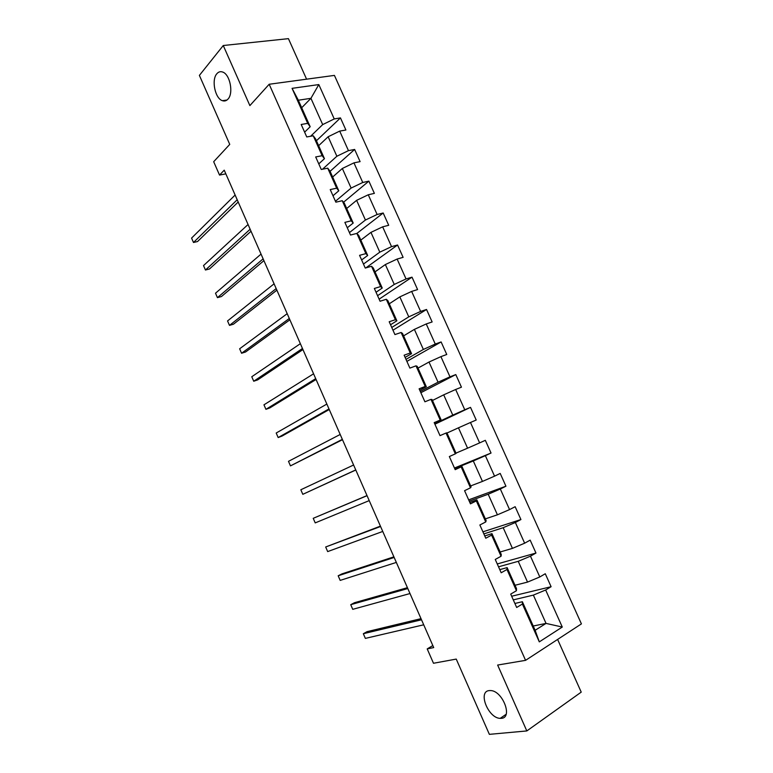 <?xml version="1.0" encoding="UTF-8"?>
<svg xmlns="http://www.w3.org/2000/svg" width="773" height="773" viewBox="0 0 773 773"><rect width="100%" height="100%" fill="white"/><g stroke="black" fill="none" stroke-linecap="round" stroke-linejoin="round"><path stroke-width="1.16" d="M228.006 99.07C226.383 100.867 224.528 101.408 222.411 100.683C215.116 98.586 211.203 79.899 216.836 73.764C218.479 71.831 220.402 71.251 222.624 72.034C229.996 74.218 233.746 93.282 228.006 99.07M501.368 718.339L500.199 718.359C488.256 718.262 477.598 691.516 489.125 690.598L490.613 690.56C502.605 690.724 513.127 717.875 501.368 718.339M306.581 79.175L288.426 38.65L223.262 45.52L199.386 75.396L229.745 144.387L213.677 161.721L219.532 175.075L225.842 173.857M581.422 623.888L334.419 75.396L269.178 84.257L525.572 660.345L581.422 623.888M525.572 660.345L497.638 665.051L526.819 730.939L581.228 692.125L557.613 639.435M526.819 730.939L489.367 734.35L456.244 659.089L433.489 663.263L427.198 648.905L433.711 647.59L224.218 170.166L219.532 175.075M301.692 107.747L310.93 98.326L298.33 100.219L310.176 126.724L307.712 123.38L301.19 124.472L306.755 136.947L313.258 135.797L322.148 155.702L315.684 156.948L321.268 169.48L327.723 168.176L336.661 188.177L330.235 189.578L335.859 202.178L342.255 200.719L351.232 220.817L344.874 222.373L350.517 235.031L356.865 233.417L365.89 253.621L359.571 255.332L365.252 268.057L371.542 266.279L380.606 286.58L374.345 288.455L380.055 301.238L386.287 299.296L395.399 319.703L389.196 321.742L394.926 334.583L401.11 332.487L410.27 352.99L404.124 355.194L409.883 368.103L416.009 365.842L425.218 386.442L419.121 388.809L424.908 401.786L430.976 399.361L440.233 420.068L434.194 422.599L440.011 435.634L446.031 433.044L455.326 453.857L449.345 456.553L455.191 469.665L461.152 466.892L470.486 487.811L464.573 490.681L470.448 503.851L476.342 500.923L485.734 521.949L479.869 524.983L485.773 538.221L491.618 535.119L501.059 556.251L495.251 559.459L501.184 572.764L506.972 569.488L516.451 590.717L510.711 594.108L516.673 607.481L522.403 604.032L539.303 641.87L562.28 627.048L546.038 623.405L533.37 595.113L513.282 599.877M307.712 123.38L292.068 88.344L318.814 84.576L334.236 118.936L340.458 117.902L316.437 140.754M562.28 627.048L545.651 589.992L551.101 586.707L545.274 573.74L539.805 576.958L530.471 556.164L535.969 553.043L530.172 540.134L524.645 543.197L515.359 522.5L520.925 519.543L515.147 506.702L509.562 509.591L500.324 489L505.938 486.207L500.199 473.424L494.556 476.158L485.367 455.664L491.039 453.036L485.328 440.32L479.627 442.89L470.477 422.493L476.207 420.019L470.515 407.371L464.766 409.777L455.664 389.486L461.442 387.176L455.79 374.576L449.983 376.838L440.919 356.643L446.755 354.478L441.122 341.946L435.267 344.043L426.242 323.955L432.136 321.945L426.532 309.48L420.618 311.422L411.651 291.421L417.594 289.575L412.019 277.159L406.047 278.956L397.119 259.052L403.12 257.351L397.564 245.002L391.544 246.635L382.654 226.837L388.703 225.291L383.186 213L377.118 214.488L368.267 194.777L374.374 193.376L368.876 181.143L362.75 182.486L353.947 162.861L360.102 161.625L354.633 149.45L348.459 150.638L339.695 131.11L345.898 130.019L340.458 117.902M313.258 135.797L315.655 138.995L324.447 158.678L318.776 163.876M318.65 145.691L328.139 136.753L336.873 156.252L322.515 169.229M324.447 158.678L322.148 155.702M339.695 131.11L328.139 136.753M348.459 150.638L336.873 156.252M327.723 168.176L329.955 171.007L338.787 190.786L332.989 195.743M332.641 177.017L342.342 168.475L351.116 188.071L335.453 201.28M338.787 190.786L336.661 188.177M353.947 162.861L342.342 168.475M362.75 182.486L351.116 188.071M342.255 200.719L344.323 203.183L353.203 223.049L347.27 227.764M346.7 208.488L356.614 200.342L365.426 220.034L349.435 232.596M353.203 223.049L351.232 220.817M368.267 194.777L356.614 200.342M377.118 214.488L365.426 220.034M356.865 233.417L358.769 235.504L367.687 255.476L361.629 259.941M360.817 240.103L370.953 232.373L379.804 252.153L363.474 264.066M367.687 255.476L365.89 253.621M382.654 226.837L370.953 232.373M391.544 246.635L379.804 252.153M371.542 266.279L373.272 267.98L382.239 288.049L376.045 292.262M375.011 271.874L385.36 264.55L394.259 284.435L377.572 295.692M382.239 288.049L380.606 286.58M397.119 259.052L385.36 264.55M406.047 278.956L394.259 284.435M386.287 299.296L387.862 300.629L396.868 320.795L390.539 324.757M389.273 303.799L399.834 296.89L408.782 316.862L391.747 327.452M396.868 320.795L395.399 319.703M411.651 291.421L399.834 296.89M420.618 311.422L408.782 316.862M401.11 332.487L402.511 333.424L411.565 353.686L405.11 357.397M403.603 335.869L414.386 329.385L423.372 349.454L405.989 359.377M411.565 353.686L410.27 352.99M426.242 323.955L414.386 329.385M435.267 344.043L423.372 349.454M416.009 365.842L417.236 366.392L426.329 386.751L419.739 390.201M418 368.103L429.005 362.035L438.04 382.2L420.299 391.447M426.329 386.751L425.218 386.442M440.919 356.643L429.005 362.035M449.983 376.838L438.04 382.2M430.976 399.361L432.03 399.515L441.18 419.981L434.445 423.169M432.465 400.482L443.692 394.839L452.775 415.111L434.677 423.672M441.18 419.981L440.233 420.068M455.664 389.486L443.692 394.839M464.766 409.777L452.775 415.111M446.031 433.044L446.9 432.803L456.089 453.365L455.326 453.857M447.007 433.025L458.457 427.817L467.578 448.185L455.983 453.123M470.477 422.493L458.457 427.817M479.627 442.89L467.578 448.185M470.486 487.811L471.086 486.922L461.848 466.254L454.93 469.076M454.698 468.554L473.298 460.95L482.458 481.415L470.631 485.927M461.848 466.254L461.152 466.892M485.367 455.664L473.298 460.95M494.556 476.158L482.458 481.415M485.734 521.949L486.149 520.644L476.864 499.87L469.81 502.431M469.24 501.146L488.198 494.237L497.416 514.808L485.357 518.876M476.864 499.87L476.342 500.923M500.324 489L488.198 494.237M509.562 509.591L497.416 514.808M501.059 556.251L501.281 554.531L491.957 533.65L484.758 535.94M483.85 533.901L503.184 527.698L512.441 548.376L500.15 551.99M491.957 533.65L491.618 535.119M515.359 522.5L503.184 527.698M524.645 543.197L512.441 548.376M516.451 590.717L516.499 588.591L507.127 567.604L499.783 569.624M498.527 566.812L518.239 561.324L527.544 582.098L515.011 585.267M507.127 567.604L506.972 569.488M530.471 556.164L518.239 561.324M539.805 576.958L527.544 582.098M539.303 641.87L535.129 630.295L522.374 601.732L514.886 603.471M533.215 626.014L546.038 623.405L535.129 630.295M522.374 601.732L522.403 604.032M545.651 589.992L533.37 595.113M223.262 45.52L249.872 105.601L269.178 84.257M432.822 645.571L427.198 648.905M310.176 126.724L304.62 132.164M310.62 136.261L322.689 124.598L310.93 98.326L318.814 84.576M298.33 100.219L292.068 88.344M334.236 118.936L322.689 124.598M551.101 586.707L511.658 596.234M535.969 553.043L497.261 563.952M520.925 519.543L482.922 531.824M505.938 486.207L468.66 499.851M491.039 453.036L454.456 468.023M470.515 407.371L434.909 424.193M455.79 374.576L420.86 392.713M441.122 341.946L406.888 361.387M426.532 309.48L392.974 330.206M412.019 277.159L379.128 299.161M397.564 245.002L365.88 267.873M383.186 213L356.875 233.427M368.876 181.143L343.541 202.246M354.633 149.45L330.09 171.316M421.014 618.661L367.03 631.676L363.329 633.725L421.507 619.791M365.358 638.392L363.329 633.725L365.358 638.392L423.71 624.806M407.419 587.683L354.449 602.727L350.729 604.689L407.806 588.553M352.739 609.337L350.729 604.689L352.739 609.337L409.999 593.548M393.892 556.84L341.927 573.895L338.178 575.779L394.162 557.459M340.178 580.397L338.178 575.779L340.178 580.397L396.336 562.425M380.422 526.142L325.675 546.984L380.577 526.5M327.675 551.593L325.675 546.984L327.675 551.593L382.751 531.447M367.011 495.58L313.229 518.316L367.049 495.686M315.22 522.896L313.229 518.316L315.22 522.896L369.214 500.614M355.744 469.916L302.813 494.324L300.832 489.763L353.59 465.008M355.793 470.013L302.813 494.324L300.832 489.763M342.333 439.354L290.464 465.877L288.493 461.326L340.197 434.465M342.487 439.702L290.464 465.877L288.493 461.326M328.989 408.927L278.164 437.547L276.203 433.015L326.853 404.066M329.25 409.526L282.048 436.059L278.164 437.547L276.203 433.015M315.703 378.644L265.922 409.332L263.96 404.82L313.577 373.803M316.07 379.485L269.825 407.922L265.922 409.332L263.96 404.82M302.465 348.497L253.728 381.234L251.776 376.741L300.359 343.676M302.939 349.57L257.651 379.901L253.728 381.234L251.776 376.741M289.295 318.476L241.572 353.251L239.64 348.778L287.189 313.683M289.875 319.8L245.534 352.005L241.572 353.251L239.64 348.778M276.183 288.6L229.484 325.385L227.552 320.93L274.086 283.817M276.869 290.155L233.456 324.216L229.484 325.385L227.552 320.93M263.129 258.849L217.435 297.644L215.512 293.209L261.042 254.095M263.922 260.636L221.436 296.542L217.435 297.644L215.512 293.209M250.133 229.233L205.444 270.009L203.521 265.583L248.056 224.499M251.022 231.253L209.464 268.985L205.444 270.009L203.521 265.583M237.195 199.743L193.492 242.49L191.578 238.084L235.127 195.028M238.19 201.995L197.54 241.543L193.492 242.49L191.578 238.084M222.411 100.683L226.982 100.026M500.199 718.359L506.112 714.3"/></g></svg>
